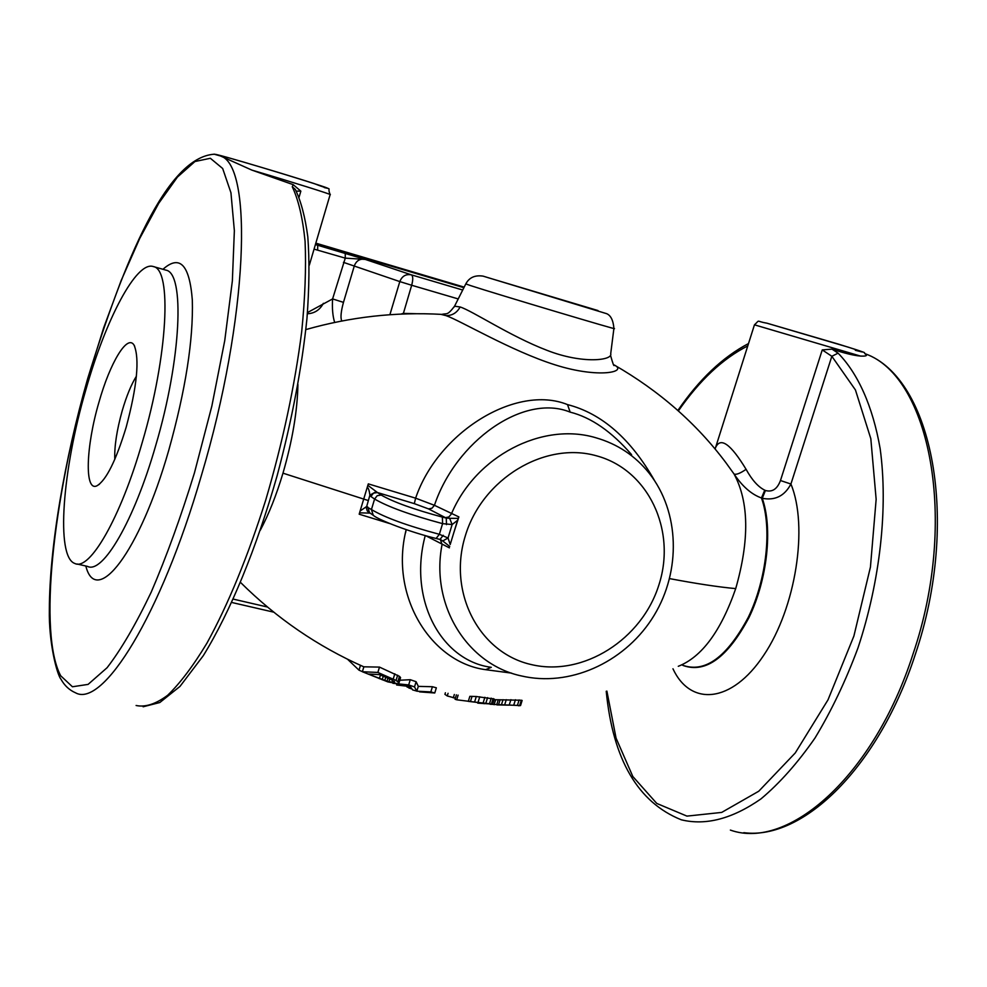 <?xml version="1.0" encoding="UTF-8"?>
<svg xmlns="http://www.w3.org/2000/svg" width="987" height="987" viewBox="0 0 987 987"><rect width="100%" height="100%" fill="white"/><g stroke="black" fill="none" stroke-linecap="round" stroke-linejoin="round"><path stroke-width="1.48" d="M654.615 480.718C630.767 438.783 601.737 413.405 567.513 404.596C516.349 383.894 438.142 431.936 415.613 498.164L368.311 483.877L367.855 485.32L377.466 492.538L373.468 493.167L370.89 496.498L374.591 499.04L371.433 509.539L366.411 506.701L360.107 511.007L367.855 485.32M610.521 355.32C612.902 363.87 614.136 367.09 614.185 364.956C659.23 390.827 696.489 423.435 725.976 462.792L734.044 473.994C742.397 486.455 751.526 494.438 761.458 497.966L762.248 498.299C775.029 500.767 784.591 496.005 790.92 484.025C808.489 526.392 795.941 607.634 763.691 655.331C731.663 703.546 690.481 706.556 672.961 668.791M440.942 314.347L446.05 315.63C460.102 320.442 511.278 351.039 555.039 364.832C598.714 378.749 628.374 371.902 614.21 364.968M631.581 454.649C611.632 431.578 591.164 417.415 570.165 412.134C523.48 393.06 455.784 441.473 434.44 505.307L415.613 498.164L414.318 503.641L377.466 492.538L381.204 495.055L377.194 495.696L374.591 499.04C387.928 506.837 410.592 515.041 442.595 523.641L452.132 524.541L457.586 520.309L458.313 518.36L449.64 518.311L452.132 524.541L448.036 537.989L439.351 534.3C407.347 525.75 384.708 517.496 371.433 509.539L373.259 515.313L369.496 512.635L367.744 506.948M376.244 491.637L369.903 495.116L370.89 496.498M381.204 495.055C393.258 502.013 413.652 509.354 442.361 517.089L446.26 518.076L428.494 508.885L414.318 503.641M449.64 518.311L446.26 518.076L446.494 524.628M458.313 518.36L458.869 516.917L434.44 505.307L431.936 508.256L428.494 508.885M458.869 516.917L453.884 532.425L457.586 520.309M450.195 544.528L453.884 532.425L450.195 544.528L448.036 537.989L442.719 540.975L440.227 539.494M425.742 535.719L449.418 547.871M425.249 535.571C407.976 599.788 441.349 660.846 491.279 667.323L485.616 669.679L511.574 673.122L485.616 669.679C431.356 662.573 389.223 596.444 406.175 529.637L405.608 532.635M370.162 513.117L359.576 512.833L359.182 514.202L389.89 523.603M398.859 683.374L400.574 677.588L399.476 676.354L379.489 667.101L363.858 666.817L362.365 671.74L377.861 672.443L396.046 680.438L398.995 682.757L397.736 683.683L387.928 681.918L362.365 671.74M399.809 680.24L410.271 679.698L416.107 681.709L418.315 686.372L432.417 686.73L436.353 687.816L434.761 692.985L419.549 691.862M492.649 704.089L494.228 699.018L476.289 696.514L469.849 696.341L468.307 701.362L492.649 704.089L477.708 703.139M490.12 704.262L520.544 705.557L522.135 700.449L521.296 700.239L494.018 699.684M391.012 679.475L379.502 674.614L367.941 673.985L388.866 681.869L394.64 681.955L391.012 679.475M416.181 690.925L412.603 689.901L410.345 686.619L396.626 684.978M392.9 683.325L408.68 684.929L414.515 686.915L416.835 691.196L430.825 691.912L434.761 692.985M456.401 694.836L455.044 699.228L456.685 699.795L487.541 703.657L468.307 701.362M520.544 705.557L518.545 705.779M509.021 705.137L497.115 704.928M347.523 659.217L358.997 670.173L362.389 671.653M406.891 686.841L410.95 688.729M445.396 692.775L444.915 694.342L447.259 695.958L455.377 698.154M377.861 672.443L379.489 667.101M393.208 679.081L394.812 673.8M398.995 682.757L400.574 677.588M397.884 681.573L399.476 676.354M396.046 680.438L397.65 675.182M379.341 678.686L380.451 675.034M382.191 679.772L383.264 676.243M384.72 680.672L385.744 677.304M386.941 681.388L387.903 678.205M388.866 681.869L389.754 678.957M393.887 682.251L394.195 681.227M430.825 691.912L432.417 686.73M416.835 691.196L418.315 686.372M414.515 686.915L416.107 681.709M408.68 684.929L410.271 679.698M456.685 699.795L458.116 695.132M491.526 703.657L493.118 698.549M489.626 703.275L491.218 698.142M485.986 702.769L487.578 697.624M483.285 702.436L484.876 697.303M478.189 701.88L479.768 696.76M474.722 701.609L476.289 696.514M470.491 701.375L472.057 696.316M484.111 703.743L484.309 703.089M494.117 704.706L495.659 699.746M519.705 705.384L521.296 700.239M517.509 705.125L519.113 699.943M513.808 704.915L515.424 699.734M509.304 704.804L510.908 699.647M504.69 704.78L506.269 699.672M501.458 704.78L503.025 699.697M498.534 704.792L500.088 699.758M496.695 704.78L498.25 699.771M358.997 670.173L360.452 665.386M409.149 688.223L409.617 686.693M453.304 697.834L454.341 694.478M447.259 695.958L448.073 693.306M369.78 513.08L367.287 511.019L366.313 507.824L369.903 495.116C369.249 490.465 368.373 487.825 367.263 487.22M359.576 512.833L360.107 511.007M449.727 546.453L442.719 540.975M436.439 538.52L439.992 539.457L443.249 535.287M715.044 448.9L715.723 447.259C720.707 436.834 730.836 444.187 746.086 469.318C751.983 480.015 758.213 486.973 764.765 490.181L765.443 490.49C772.253 492.402 777.262 489.083 780.47 480.521L822.245 349.916L832.016 349.127C844.28 353.198 853.767 355.517 860.479 356.073C865.673 356.295 867.462 355.764 865.833 354.469C861.552 351.286 871.607 354.827 848.425 347.214L766.776 323.144C755.215 321.256 760.607 319.245 754.45 324.822L754.426 324.92M860.479 356.073L754.45 324.822L715.119 448.986M606.894 691.11L616.061 738.116L632.84 776.535L656.787 803.443L686.94 816.113L721.694 812.412L758.769 791.216L795.275 752.933L828.019 699.82L853.903 636.01L870.435 567.081L876.148 499.323L870.818 438.672L855.433 389.939L831.844 356.282L838.086 353.161L832.016 349.127M780.47 480.521L790.92 484.025L831.844 356.282L822.245 349.916M341.823 320.997L341.662 320.726C340.379 317.555 340.984 311.448 343.464 302.367L354.37 265.713C356.443 260.556 360.07 258.458 365.252 259.421L315.396 244.579M334.667 322.428C332.718 316.235 332.027 308.4 332.594 298.925L345.265 258.138L345.253 253.338M462.718 290.03L411.394 274.855C413.097 276.039 413.195 279.506 411.678 285.255L399.809 281.591C402.042 276.089 405.904 273.843 411.394 274.855L365.252 259.421L345.265 258.138L314.051 249.119M416.44 313.718L403.239 313.385L401.006 314.088M458.227 298.938L411.678 285.255L403.214 314.002M454.131 307.019L454.551 306.204L460.127 306.969C472.44 310.856 510.267 336.283 546.909 350.299C582.281 364.215 613.087 360.477 610.719 353.63L613.902 328.486M136.391 376.232C131.246 384.498 126.533 395.984 122.228 410.691C116.787 430.135 114.307 446.371 114.788 459.374M98.947 402.252C85.918 446.346 84.302 492.081 96.936 485.801C106.189 480.274 115.935 460.744 126.176 427.211C137.094 386.201 139.747 358.873 134.121 345.24C127.471 333.581 110.05 362.735 98.947 402.252M142.35 442.04C168.024 355.147 172.059 269.143 153.38 266.576C136.49 260.519 105.72 319.344 85.746 390.149C62.428 469.886 55.543 556.964 74.839 563.478C89.607 571.288 120.673 517.879 142.35 442.04M214.006 154.157L220.434 155.958L251.821 170.085L293.213 184.668L292.275 186.79C298.456 199.806 302.725 217.991 305.082 241.359C306.217 267.489 305.094 297.556 301.714 331.546C294.792 385.831 282.8 442.003 265.737 500.039C247.712 556.902 228.108 604.636 206.912 643.203C193.181 665.941 180.09 683.3 167.642 695.28C155.81 704.064 145.299 707.457 136.095 705.495M295.347 189.467L292.275 186.79M293.213 184.668L300.85 191.145L296.248 191.145M669.605 578.616C696.526 583.699 718.561 587.031 735.71 588.61C720.905 631.162 701.769 657.058 678.279 666.299C701.769 657.058 720.905 631.162 735.71 588.61C749.577 540.037 749.022 501.84 734.044 473.994C736.166 474.957 740.176 473.402 746.086 469.318M297.926 384.486C297.383 411.135 292.399 440.695 282.973 473.168C276.36 495.24 268.797 514.276 260.272 530.278C268.797 514.276 276.36 495.24 282.973 473.168L368.262 500.532M464.186 287.118L315.815 243.147M463.915 287.649L315.643 243.727M307.389 313.767C314.557 313.397 319.887 309.906 323.378 303.317M442.361 517.089L442.595 523.641L439.351 534.3L436.094 538.483C410.345 532.264 378.428 519.915 373.259 515.313M440.387 539.568L442.053 544.54C430.159 605.376 467.419 664.769 521.79 676.021L525.689 676.835C574.101 686.064 627.066 660.056 654.073 615.456C681.153 570.905 679.747 511.92 649.199 473.242L649.199 473.242C635.246 455.772 617.455 443.94 595.815 437.747C542.208 421.659 475.598 456.117 451.367 514.017L448.826 517.003L445.359 517.632M596.469 455.809C544.873 441.078 482.347 478.646 465.309 535.879C447.481 592.903 479.546 653.197 531.524 664.621C583.255 676.872 642.043 639.453 658.971 584.699C676.65 530.142 648.323 469.689 596.469 455.809M567.513 404.596L570.165 412.134M764.765 490.181L761.458 497.966C772.204 527.823 766.776 579.048 748.294 617.307C726.864 657.342 704.915 673.294 682.461 665.176M765.443 490.49L762.248 498.299C772.907 528.193 767.467 579.246 749.047 617.43C727.69 657.391 705.779 673.442 683.312 665.571M730.38 830.092C787.922 850.695 873.816 776.646 912.987 654.147C958.821 519.915 929.606 376.466 865.451 353.864M606.228 691.27C612.915 759.558 637.935 802.394 681.301 819.802C705.791 825.786 732.354 818.803 760.977 798.89C779.742 783.147 797.755 762.852 815.003 738.005C831.424 710.862 845.748 680.833 857.999 647.879C880.33 580.467 888.177 507.367 880.157 448.703C872.779 406.212 857.999 373.53 838.086 353.161M747.776 345.919C722.768 358.589 699.635 380.266 678.365 410.937M766.911 323.181L838.234 344.056C863.403 351.841 869.091 353.914 855.31 350.274M315.445 244.431L317.703 245.183L317.666 249.995M463.902 287.686L315.63 243.777L463.902 287.686M233.253 599.109L267.44 607.017M307.488 312.558L332.594 298.925L343.464 302.367M343.439 262.345L399.809 281.591L389.89 314.717M446.05 315.63C452.268 315.643 456.956 312.756 460.127 306.969M465.815 283.898L470.614 285.613C495.869 293.867 624.364 332.237 613.914 328.4C613.248 320.405 610.842 315.495 606.709 313.693L483.075 276.126C474.944 274.917 469.17 277.532 465.778 283.96L454.551 306.204C446.951 316.099 447.197 312.941 441.88 314.397C396.021 311.781 350.681 316.852 305.859 329.584M487.627 277.532L597.999 310.56L487.627 277.532M165.397 269.982L165.878 270.13C185.001 272.819 181.423 358.762 155.736 445.445C134.072 521.099 102.66 574.298 87.51 566.402L76.961 563.972M162.966 269.291C179.733 254.362 189.516 264.59 192.317 299.949C193.44 339.91 185.581 390.001 168.765 450.245C139.414 552.991 96.121 607.461 85.832 566.02M194.439 472.909L211.847 406.089L224.752 340.564L232.364 280.851L234.363 230.699L230.946 192.749L222.667 168.493L210.354 158.278L194.957 161.523L177.45 177.055L158.759 203.273L139.747 238.398L121.142 280.579L103.623 327.955L87.757 378.737C52.928 500.039 38.222 633.494 60.7 675.787L72.433 686.767L88.09 684.398L107.089 667.718C121.167 649.483 135.885 624.253 151.258 592.052C166.581 556.36 180.979 516.645 194.439 472.909M214.5 154.206C166.729 156.921 123.881 261.012 87.683 378.626C64.451 460.102 49.572 546.81 49.35 609.386C48.647 643.117 57.135 674.861 60.935 679.155C64.488 685.57 69.337 690.11 75.468 692.775C102.574 708.333 160.721 616.147 201.397 475.487C248.379 318.159 253.289 165.187 220.434 155.958M309.338 265.133L330.139 194.624C333.816 195.118 290.881 181.645 251.821 170.085M324.267 187.567C348.929 193.76 232.056 157.92 216.832 154.651M300.85 191.145L299.061 197.227M240.52 582.416C276.705 618.331 317.814 646.473 363.845 666.842M440.091 539.482L440.881 539.766M439.992 539.457L436.205 538.507M748.528 343.55C722.78 357.01 699.228 379.316 677.859 410.481M865.426 353.827C932.542 378.317 960.499 520.902 915.319 654.369M915.282 654.467C879.072 766.43 803.319 840.591 743.803 832.67M231.723 602.465L273.744 612.162M99.465 484.21L96.936 485.801M134.676 346.277L134.121 345.24M153.38 266.576L165.804 270.105M330.164 194.538C325.92 184.865 336.296 192.354 314.384 183.656C287.217 174.835 225.665 156.538 216.474 154.552L214.093 154.157M295.347 189.479C301.023 201.299 305.18 217.078 307.808 236.831C309.56 260.346 309.276 287.55 306.969 318.431C301.874 367.843 291.942 420.24 277.162 475.586C256.583 547.896 230.526 611.57 203.248 655.738L179.979 686.421L159.82 702.522L143.115 706.778"/></g></svg>
